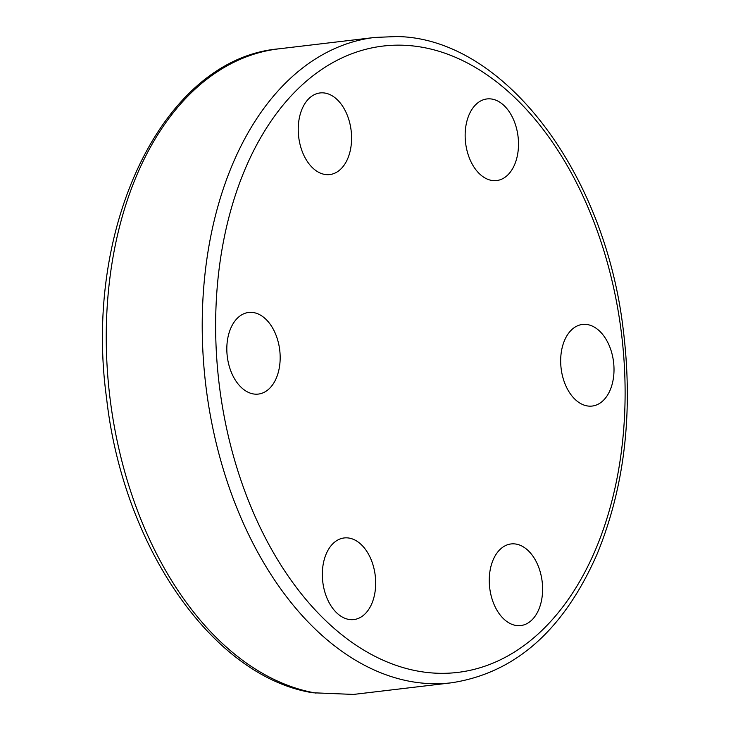 <?xml version="1.0" encoding="UTF-8"?>
<svg xmlns="http://www.w3.org/2000/svg" width="731" height="731" viewBox="0 0 731 731"><rect width="100%" height="100%" fill="white"/><g stroke="black" fill="none" stroke-linecap="round" stroke-linejoin="round"><path stroke-width="1.1" d="M316.084 693.116A324.948 208.874 -96.8 0 1 107.082 365.774A324.948 208.874 -96.8 0 1 278.867 48.831C163.031 58.791 82.886 226.848 106.571 398.157C123.046 546.322 212.456 676.668 312.685 692.76L353.484 694.423M346.823 114.127A41.1 26.417 -96.8 0 1 329.754 174.572A41.1 26.417 -96.8 0 1 298.677 136.871A41.1 26.417 -96.8 0 1 320.059 92.947A41.1 26.417 -96.8 0 1 346.823 114.127M251.281 312.347A41.1 26.417 -96.8 0 1 279.936 352.15A41.1 26.417 -96.8 0 1 258.39 394.073A41.1 26.417 -96.8 0 1 227.268 356.417A41.1 26.417 -96.8 0 1 248.65 312.457A41.1 26.417 -96.8 0 1 251.281 312.347M324.875 557.479A41.1 26.417 -96.8 0 1 344.164 537.952A41.1 26.417 -96.8 0 1 375.241 575.644A41.1 26.417 -96.8 0 1 353.859 619.568A41.1 26.417 -96.8 0 1 327.881 600.16A41.1 26.417 -96.8 0 1 324.875 557.479M494.019 604.382A41.1 26.417 -96.8 0 1 511.079 543.946A41.1 26.417 -96.8 0 1 542.164 581.638A41.1 26.417 -96.8 0 1 520.774 625.562A41.1 26.417 -96.8 0 1 494.019 604.382M515.958 161.03A41.1 26.417 -96.8 0 1 496.678 180.557A41.1 26.417 -96.8 0 1 465.592 142.865A41.1 26.417 -96.8 0 1 486.983 98.941A41.1 26.417 -96.8 0 1 512.961 118.349A41.1 26.417 -96.8 0 1 515.958 161.03M589.552 406.162A41.1 26.417 -96.8 0 1 560.905 366.359A41.1 26.417 -96.8 0 1 582.452 324.445A41.1 26.417 -96.8 0 1 613.565 362.092A41.1 26.417 -96.8 0 1 592.183 406.052A41.1 26.417 -96.8 0 1 589.552 406.162M451.456 682.8C515.2 673.068 563.765 630.104 597.181 553.915C625.078 485.823 633.622 409.881 622.803 326.09C603.331 169.747 502.389 37.583 396.485 36.55L374.839 37.436A324.948 208.874 83.2 0 0 203.054 354.38A324.948 208.874 83.2 0 0 412.056 681.721A324.948 208.874 83.2 0 0 451.456 682.8L355.494 694.194A324.948 208.874 -96.8 0 1 353.183 694.45M403.411 45.24A315.39 202.734 -96.8 0 1 605.606 522.61A315.39 202.734 -96.8 0 1 252.241 509.927A315.39 202.734 -96.8 0 1 403.411 45.24M374.839 37.436L278.867 48.831"/></g></svg>
